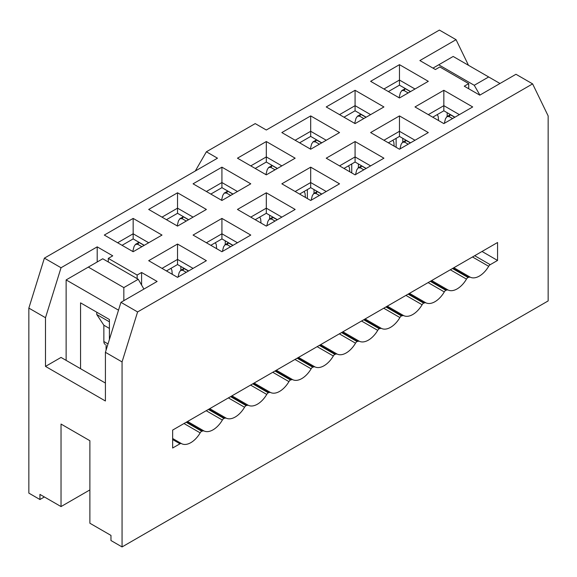 <?xml version="1.0" encoding="UTF-8"?>
<svg xmlns="http://www.w3.org/2000/svg" width="577" height="577" viewBox="0 0 577 577"><rect width="100%" height="100%" fill="white"/><g stroke="black" fill="none" stroke-linecap="round" stroke-linejoin="round"><path stroke-width="0.87" d="M195.293 171.008L206.386 151.787L255.214 123.601L266.307 130.005L439.407 30.069L456.054 39.676L419.876 60.563L435.411 69.528L439.854 66.968L468.704 83.622L468.704 88.75M468.704 83.622L464.261 86.189L479.797 95.155L515.968 74.274L532.614 83.881L548.15 115.912L548.15 300.927L122.057 546.931L110.964 540.526L110.964 535.398L89.882 523.231L89.882 440.713L61.032 424.059L61.032 506.57L39.943 494.402L39.943 499.523L28.85 493.119L28.85 308.104L44.386 258.135L61.032 267.742L97.203 246.855L112.739 255.827L108.296 258.388L137.146 275.049L141.589 272.481L157.124 281.453L120.946 302.334L137.593 311.948L122.057 361.916L105.411 352.309L105.411 400.993L45.496 366.402L45.496 317.711L28.85 308.104M355.079 123.601L383.929 106.947L355.079 90.286L326.229 106.947L355.079 123.601M339.543 114.628L355.079 105.663L355.079 90.286M366.171 117.196L355.079 110.791L355.079 105.663L370.614 114.628M399.464 149.227L428.314 132.566L399.464 115.912L370.614 132.566L399.464 149.227M383.929 140.254L399.464 131.289L399.464 115.912M410.557 142.822L399.464 136.41L399.464 131.289L414.993 140.254M399.464 97.975L428.314 81.321L399.464 64.66L370.614 81.321L399.464 97.975M383.929 89.009L399.464 80.037L399.464 64.66M410.557 91.57L399.464 85.165L399.464 80.037L414.993 89.009M443.843 123.601L472.693 106.947L443.843 90.286L414.993 106.947L443.843 123.601M428.314 114.628L443.843 105.663L443.843 90.286M454.943 117.196L443.843 110.791L443.843 105.663L459.379 114.628M370.614 165.88L355.079 156.915L355.079 162.036L366.171 168.441M399.464 136.41L388.364 142.822M443.843 110.791L432.75 117.196M355.079 110.791L343.979 117.196M399.464 85.165L388.364 91.57M326.229 140.254L310.693 131.289L310.693 136.41L321.786 142.822M310.693 200.479L339.543 183.818L310.693 167.164L281.843 183.818L310.693 200.479M295.157 191.506L310.693 182.541L310.693 167.164M321.786 194.067L310.693 187.662L310.693 182.541L326.229 191.506M266.307 174.853L295.157 158.192L266.307 141.538L237.457 158.192L266.307 174.853M250.771 165.88L266.307 156.915L266.307 141.538M277.407 168.441L266.307 162.036L266.307 156.915L281.843 165.88M266.307 162.036L255.214 168.441M310.693 187.662L299.593 194.067M281.843 217.132L266.307 208.16L266.307 213.288L277.407 219.693M237.457 191.506L221.921 182.541L221.921 187.662L233.021 194.067M355.079 174.853L383.929 158.192L355.079 141.538L326.229 158.192L355.079 174.853M355.079 162.036L343.979 168.441M310.693 136.41L299.593 142.822M310.693 149.227L339.543 132.566L310.693 115.912L281.843 132.566L310.693 149.227M339.543 165.88L355.079 156.915L355.079 141.538M310.693 115.912L310.693 131.289L295.157 140.254M456.054 39.676L468.481 65.302M266.307 192.79L237.457 209.444L266.307 226.097L295.157 209.444L266.307 192.79L266.307 208.16L250.771 217.132M221.921 167.164L193.071 183.818L221.921 200.479L250.771 183.818L221.921 167.164L221.921 182.541L206.386 191.506M44.386 258.135L217.486 158.192L206.386 151.787M532.614 83.881L137.593 311.948M162.007 235.07L133.157 251.723L104.307 235.07L133.157 218.416L162.007 235.07M206.386 260.696L177.536 277.349L148.686 260.696L177.536 244.042L206.386 260.696M206.386 209.444L177.536 226.097L148.686 209.444L177.536 192.79L206.386 209.444M250.771 235.07L221.921 251.723L193.071 235.07L221.921 218.416L250.771 235.07M122.057 546.931L122.057 361.916M105.411 352.309L120.946 302.334M137.146 278.633L137.146 275.049M108.296 258.388L108.296 261.98M97.203 261.98L97.203 246.855M61.032 267.742L45.496 317.711M45.496 366.402L61.032 357.43L105.411 383.056M141.589 285.038L141.589 272.481M117.621 242.758L133.157 233.786L133.157 218.416M122.057 245.319L133.157 238.914L133.157 233.786L148.686 242.758M162.007 268.384L177.536 259.412L177.536 244.042M166.443 270.945L177.536 264.54L177.536 259.412L193.071 268.384M162.007 217.132L177.536 208.16L177.536 192.79M166.443 219.693L177.536 213.288L177.536 208.16L193.071 217.132M206.386 242.758L221.921 233.786L221.921 218.416M210.829 245.319L221.921 238.914L221.921 233.786L237.457 242.758M210.829 194.067L221.921 187.662M255.214 219.693L266.307 213.288M105.158 344.397L105.187 344.411A6.275 3.621 -60 0 1 105.158 344.397A6.275 3.621 -60 0 1 103.86 341.519L103.86 325.226L96.756 314.508L96.756 312.2M133.157 238.914L144.25 245.319M177.536 264.54L188.636 270.945M177.536 213.288L188.636 219.693M221.921 238.914L233.021 245.319M109.406 328.428L103.86 325.226M109.406 321.815L96.756 314.508M253.216 383.568L268.752 392.54L268.305 392.8A3.137 1.81 120 0 0 266.747 394.423A18.832 10.869 -60 0 1 248.11 405.184L246.112 405.609A3.137 1.81 120 0 0 244.554 407.239A18.832 10.869 -60 0 1 225.917 418L223.919 418.419A3.137 1.81 120 0 0 222.369 420.049A18.832 10.869 -60 0 1 203.724 430.81L201.726 431.235A3.137 1.81 120 0 0 200.176 432.865A18.832 10.869 -60 0 1 181.531 443.626A3.137 1.81 120 0 0 179.981 443.785L172.653 448.019L172.653 430.081L497.554 242.506L497.554 260.443L490.226 264.67A3.137 1.81 -60 0 0 488.676 266.3L472.505 256.967M268.752 392.54L270.303 392.374A18.832 10.869 120 0 0 288.94 381.613A3.137 1.81 -60 0 1 290.498 379.983L292.496 379.558A18.832 10.869 120 0 0 311.133 368.797A3.137 1.81 -60 0 1 312.691 367.174L314.689 366.748A18.832 10.869 120 0 0 333.326 355.987A3.137 1.81 -60 0 1 334.876 354.357L336.881 353.932A18.832 10.869 120 0 0 355.519 343.178A3.137 1.81 -60 0 1 357.069 341.548L359.074 341.122A18.832 10.869 120 0 0 377.711 330.361A3.137 1.81 -60 0 1 379.262 328.731L381.267 328.313A18.832 10.869 120 0 0 399.904 317.552A3.137 1.81 -60 0 1 401.455 315.922L403.46 315.496A18.832 10.869 120 0 0 422.097 304.735A3.137 1.81 -60 0 1 423.648 303.105L425.653 302.687A18.832 10.869 120 0 0 444.29 291.926A3.137 1.81 -60 0 1 445.841 290.296L447.846 289.87A18.832 10.869 120 0 0 466.483 279.109A3.137 1.81 -60 0 1 468.034 277.487L470.031 277.061A18.832 10.869 120 0 0 488.676 266.3M89.882 489.916L61.032 506.57M44.386 496.963L39.943 499.523M479.905 95.09L474.251 85.288L438.744 64.79L432.974 68.122M482.019 251.471L497.554 260.443M109.406 339.456L109.406 319.507L80.556 302.846L80.556 368.71M106.081 350.167L106.081 344.923M499.992 83.499L453.169 56.459L438.744 64.79M474.251 85.288L488.676 76.965M118.516 310.159L66.131 279.917L102.749 258.77L138.256 279.275L143.918 289.077M66.131 279.917L66.131 360.38M88.324 267.101L123.831 287.598L138.256 279.275M123.831 287.598L123.831 300.667M170.98 268.327L171.881 270.195L172.271 274.313M215.365 242.701L216.267 244.569L216.656 248.687M259.751 217.075L260.645 218.95L261.042 223.061M304.137 191.449L305.031 193.324L305.428 197.435M348.515 165.823L349.417 167.698L349.806 171.809M392.901 140.197L393.802 142.072L394.192 146.183M437.287 114.571L438.188 116.446L438.578 120.557M399.068 97.744L400.38 92.709L401.859 90.567L404.167 90.611L405.22 88.627L410.435 91.635M408.191 92.933L404.167 90.611M354.682 123.37L355.995 118.335L357.473 116.193L359.781 116.237L360.683 114.333L366.049 117.261M310.296 148.996L311.616 143.961L313.087 141.812L315.395 141.863L316.297 139.959L321.67 142.887M265.91 174.622L267.23 169.588L268.702 167.438L271.01 167.489L272.063 165.498L277.285 168.513M221.525 200.248L222.845 195.214L224.316 193.064L226.631 193.115L227.677 191.124L232.899 194.139M177.146 225.874L178.459 220.832L179.93 218.69L182.245 218.733L183.298 216.75L188.513 219.765M132.76 251.5L134.073 246.458L135.545 244.316L137.86 244.359L138.913 242.376L144.127 245.391M188.513 271.017L183.854 268.5L182.952 270.397L180.644 270.353L179.166 272.524L177.997 277.083M232.899 245.391L228.24 242.874L227.338 244.771L225.03 244.727L223.551 246.898L222.383 251.464M277.285 219.765L272.625 217.248L271.724 219.145L269.416 219.101L267.93 221.272L266.769 225.838M321.67 194.139L317.162 191.535L316.109 193.519L313.794 193.475L312.316 195.646L311.154 200.212M366.049 168.513L361.541 165.909L360.495 167.9L358.18 167.849L356.701 170.02L355.54 174.586M410.435 142.887L405.775 140.37L404.874 142.274L402.566 142.223L401.087 144.394L399.919 148.96M454.82 117.261L450.161 114.744L449.259 116.648L446.951 116.597L445.473 118.768L444.304 123.334M182.952 270.397L186.27 272.308M227.338 244.771L230.656 246.689M271.724 219.145L275.034 221.063M316.109 193.519L319.42 195.437M360.495 167.9L363.806 169.811M404.874 142.274L408.191 144.185M449.259 116.648L452.577 118.559M363.806 118.559L359.781 116.237M319.42 144.185L315.395 141.863M275.034 169.811L271.01 167.489M230.656 195.437L226.631 193.115M186.27 221.063L182.245 218.733M141.884 246.689L137.86 244.359M351.746 163.962L351.746 172.927M358.404 163.962L358.404 167.719M396.132 138.336L396.132 147.301M402.789 138.336L402.789 142.093M447.175 112.71L447.175 116.475M307.361 189.588L307.361 198.553M314.018 189.588L314.018 193.345M269.639 215.214L269.639 218.971M225.254 240.833L225.254 244.598M180.868 266.459L180.868 270.224M108.022 343.921L103.86 341.519M474.691 255.705L490.226 264.67M453.868 267.728L470.031 277.061M452.945 268.255L468.481 277.227M452.498 268.514L468.034 277.487M466.483 279.109L450.312 269.776M431.675 280.537L447.846 289.87M430.752 281.071L446.288 290.036M430.305 281.324L445.841 290.296M444.29 291.926L428.12 282.593M409.482 293.347L425.653 302.687M408.559 293.881L424.095 302.853M408.112 294.14L423.648 303.105M422.097 304.735L405.927 295.402M387.29 306.163L403.46 315.496M386.374 306.69L401.902 315.662M385.919 306.95L401.455 315.922M399.904 317.552L383.734 308.212M365.097 318.973L381.267 328.313M364.181 319.507L379.709 328.472M363.726 319.766L379.262 328.731M377.711 330.361L361.541 321.028M342.904 331.789L359.074 341.122M341.988 332.316L357.524 341.288M341.541 332.576L357.069 341.548M355.519 343.178L339.348 333.838M320.711 344.599L336.881 353.932M319.795 345.133L335.331 354.098M319.348 345.392L334.876 354.357M317.155 346.654L333.326 355.987M298.518 357.415L314.689 366.748M297.602 357.942L313.138 366.914M297.155 358.202L312.691 367.174M294.962 359.464L311.133 368.797M276.325 370.225L292.496 379.558M275.409 370.759L290.945 379.724M274.962 371.018L290.498 379.983M272.77 372.28L288.94 381.613M254.132 383.041L270.303 392.374M252.769 383.828L268.305 392.8M250.584 385.09L266.747 394.423M231.94 395.851L248.11 405.184M231.024 396.385L246.559 405.35M230.576 396.637L246.112 405.609M228.391 397.906L244.554 407.239M209.754 408.66L225.917 418M208.831 409.194L224.366 418.166M208.384 409.454L223.919 418.419M206.198 410.716L222.369 420.049M187.561 421.477L203.724 430.81M186.638 422.003L202.174 430.976M186.191 422.263L201.726 431.235M184.005 423.525L200.176 432.865M172.653 438.498L181.531 443.626M172.653 439.559L179.981 443.785M405.068 88.714L401.671 90.676M360.683 114.333L357.286 116.302M316.297 139.959L312.9 141.92M271.911 165.585L268.514 167.546M227.526 191.211L224.128 193.172M183.147 216.837L179.743 218.798M138.761 242.463L135.364 244.424M180.457 270.462L183.854 268.5M224.842 244.836L228.24 242.874M269.221 219.21L272.625 217.248M313.607 193.583L317.011 191.622M357.992 167.957L361.397 165.996M402.378 142.331L405.775 140.37M446.764 116.713L450.161 114.744"/></g></svg>

